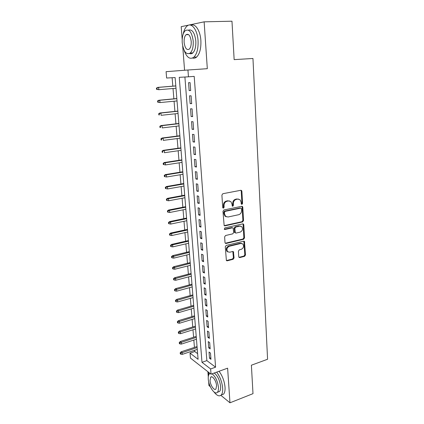 <?xml version="1.0" encoding="UTF-8"?>
<svg xmlns="http://www.w3.org/2000/svg" width="424" height="424" viewBox="0 0 424 424"><rect width="100%" height="100%" fill="white"/><g stroke="black" fill="none" stroke-linecap="round" stroke-linejoin="round"><path stroke-width="0.64" d="M241.94 204.384L242.576 203.446L241.892 191.251L241.526 190.461L240.843 190.286L222.844 193.715L221.9 195.088L222.706 207.5L223.469 208.168L224.126 207.209L224.02 205.614C224.073 203.319 225.07 201.861 227.01 201.246L228.52 200.944L230.831 201.559L231.949 204.008L232.283 206.122L232.787 206.26L233.433 205.311L233.338 203.727C233.396 201.448 234.382 200.006 236.29 199.402L237.769 199.105L239.995 199.688L241.124 202.153L241.214 203.721L241.94 204.384M241.373 204.172L241.918 203.26L241.23 191.086L240.843 190.286M222.881 207.956L223.48 207.018L223.379 205.423L224.02 205.614M232.209 206.048L232.781 205.121L232.686 203.541L233.338 203.727M238.744 256.732L239.025 257.394L239.767 257.58L244.59 256.34L245.48 255.01L244.452 241.378L243.731 241.198L226.188 245.438L225.271 246.8L226.4 260.612L227.184 260.818L233.152 259.281L234.053 257.935L233.423 251.686L232.67 251.496L229.707 252.232L227.646 251.697C226.315 249.386 226.877 247.579 229.326 246.27L240.869 243.461L242.814 243.954C244.166 246.227 243.63 248.029 241.214 249.365L239.311 249.837L238.41 251.183L238.744 256.732M210.633 368.959L211.03 374.18L190.45 358.079L190.032 353.118L198.088 359.314L175.123 77.56L166.627 78.032L166.086 71.672L187.938 70.002L188.457 76.813L179.246 77.327L201.983 362.308L210.633 368.959L215.583 367.189L194.208 76.384L188.457 76.813M187.938 70.002L207.315 68.688L204.135 21.836L231.976 21.2L234.149 59.625L252.958 58.48L267.576 359.255L251.39 365.207L252.996 393.658L229.967 402.8L227.619 368.17L211.03 374.18M242.639 221.916L243.54 220.581L242.793 207.235L242.448 206.477L241.754 206.297L223.893 209.986L222.96 211.353L224.163 225.653L224.921 225.859L242.639 221.916L241.982 221.704L242.883 220.369L242.131 207.044L241.791 206.292M243.779 224.789L244.521 237.928L243.625 239.263L226.061 243.477L225.287 243.27L224.996 242.586L224.625 236.883L225.547 235.521L232.771 233.847L233.682 232.495L233.142 228.006L232.4 227.81L224.853 229.517L224.317 229.373L224.752 227.921L242.751 223.883L243.461 224.063L243.779 224.789L243.122 224.566L243.864 237.684L244.521 237.928M208.65 381.68L208.953 385.586L210.304 386.688M220.872 395.348L229.967 402.8M204.135 21.836L181.202 26.67L182.193 39.49M190.689 90.556L190.09 82.627L188.548 82.685L189.146 90.577L190.689 90.556M191.68 103.657L191.086 95.813L189.544 95.813L190.138 103.62L191.68 103.657M192.655 116.611L192.072 108.857L190.535 108.793L191.118 116.515L192.655 116.611M193.62 129.426L193.042 121.757L191.51 121.635L192.093 129.272L193.62 129.426M194.579 142.104L194.007 134.514L192.475 134.339L193.053 141.897L194.579 142.104M195.522 154.643L194.955 147.139L193.434 146.905L194.001 154.378L195.522 154.643M196.46 167.051L195.899 159.625L194.377 159.339L194.939 166.733L196.46 167.051M197.383 179.326L196.831 171.974L195.316 171.635L195.872 178.954L197.383 179.326M198.299 191.468L197.754 184.196L196.238 183.809L196.789 191.049L198.299 191.468M199.206 203.483L198.665 196.291L197.155 195.846L197.701 203.011L199.206 203.483M200.102 215.376L199.566 208.258L198.061 207.765L198.602 214.851L200.102 215.376M200.992 227.142L200.462 220.098L198.957 219.553L199.492 226.57L200.992 227.142M201.866 238.786L201.342 231.811L199.847 231.223L200.372 238.166L201.866 238.786M202.736 250.308L202.216 243.408L200.722 242.772L201.246 249.646L202.736 250.308M203.6 261.714L203.085 254.882L201.591 254.204L202.11 261.004L203.6 261.714M204.448 273.003L203.939 266.24L202.455 265.514L202.964 272.245L204.448 273.003M205.29 284.175L204.787 277.481L203.308 276.713L203.812 283.38L205.29 284.175M206.128 295.236L205.629 288.611L204.151 287.801L204.649 294.394L206.128 295.236M206.954 306.186L206.456 299.63L204.983 298.772L205.481 305.301L206.954 306.186M207.771 317.025L207.278 310.532L205.81 309.637L206.303 316.103L207.771 317.025M208.576 327.757L208.094 321.328L206.626 320.39L207.113 326.793L208.576 327.757M209.382 338.379L208.899 332.019L207.437 331.043L207.919 337.382L209.382 338.379M210.172 348.899L209.7 342.603L208.242 341.585L208.719 347.86L210.172 348.899M184.901 77.014L206.854 360.617L215.583 367.189M209.032 352.026L209.509 358.243L210.961 359.319L210.489 353.081L209.032 352.026M172.123 77.725L172.822 86.152M173.018 88.51L173.872 98.84M174.068 101.225L174.911 111.395M175.112 113.807L175.939 123.813M176.14 126.251L176.956 136.104M177.158 138.569L177.963 148.268M178.17 150.758L178.96 160.309M179.167 162.821L179.946 172.218M180.152 174.757L180.921 184.011M181.133 186.571L181.885 195.681M182.103 198.262L182.845 207.235M183.057 209.838L183.788 218.667M184.005 221.296L184.726 229.988M184.944 232.638L185.654 241.198M185.876 243.864L186.571 252.291M186.793 254.978L187.482 263.278M187.705 265.981L188.383 274.153M188.606 276.877L189.274 284.923M189.502 287.668L190.153 295.592M190.387 298.353L191.028 306.154M191.261 308.932L191.897 316.611M192.125 319.404L192.756 326.973M192.984 329.782L193.604 337.234M193.837 340.059L194.441 347.394M194.68 350.235L194.786 351.528L197.626 353.669M207.882 371.716L208.274 376.793M194.786 351.528L190.032 353.118M182.702 46.078L184.573 70.262M206.854 360.617L201.983 362.308M189.146 90.577L190.683 90.445M190.138 103.62L191.664 103.467M191.118 116.515L192.634 116.346M192.093 129.272L193.598 129.087M193.053 141.897L194.547 141.69M194.001 154.378L195.485 154.161M194.939 166.733L196.418 166.494M195.872 178.954L197.34 178.7M196.789 191.049L198.247 190.779M197.701 203.011L199.148 202.73M198.602 214.851L200.043 214.555M199.492 226.57L200.923 226.257M200.372 238.166L201.798 237.843M201.246 249.646L202.661 249.301M202.11 261.004L203.52 260.649M202.964 272.245L204.363 271.879M203.812 283.38L205.205 282.999M204.649 294.394L206.032 294.002M205.481 305.301L206.854 304.898M206.303 316.103L207.67 315.684M207.113 326.793L208.476 326.363M207.919 337.382L209.271 336.942M208.719 347.86L210.06 347.41M209.509 358.243L210.845 357.782M238.638 199.079L237.769 199.105M232.686 203.541C232.744 201.268 233.725 199.826 235.633 199.222L237.111 198.93M229.453 200.918L228.52 200.944M223.379 205.423C223.432 203.128 224.423 201.676 226.363 201.061L227.874 200.764M224.158 225.653L241.982 221.704M241.5 208.767L240.774 208.115L225.107 211.375L224.455 212.334L224.561 214.009L225.621 216.367L228.006 217.003L238.68 214.714C240.562 214.094 241.532 212.657 241.595 210.415L241.5 208.767M240.806 208.11L240.111 207.924L240.774 208.115M226.278 216.812L224.98 216.155L223.92 213.802L223.814 212.133L224.466 211.179L240.111 207.924M225.266 243.244L242.968 239.019L243.864 237.684M232.532 227.794L231.753 227.582L224.238 229.278M240.159 232.129C242.634 230.788 243.153 228.955 241.728 226.628L239.814 226.135L235.739 227.057L234.827 228.404L235.368 232.882L236.099 233.073L240.159 232.129M240.652 226.103L239.814 226.135M235.341 232.856L234.721 232.649L234.408 231.944L234.181 228.181L235.092 226.829L239.157 225.913M243.122 224.566L242.825 223.867M241.802 243.434L240.217 243.212L240.869 243.461M228.006 251.978L227.01 251.427C225.685 249.127 226.241 247.319 228.69 246.015L240.217 243.212M226.358 260.564L232.511 259.006L233.412 257.659L232.829 251.469M238.966 257.336L243.943 256.075L244.828 254.739L243.842 241.177M156.424 88.028L156.541 89.326L157.092 89.31L156.975 88.017L156.424 88.028L158.634 87.371L158.841 89.703L175.992 88.261M157.092 89.31L158.841 89.703L156.541 89.326M156.975 88.017L158.634 87.371L175.806 85.961M157.643 87.397L175.801 85.908M184.043 50.165C186.687 57.532 189.968 59.869 193.885 57.176C196.99 53.943 198.379 48.416 198.045 40.593C197.43 29.585 191.272 21.873 186.904 26.187C185.187 27.783 183.952 30.385 183.2 34.01M192.602 58.04C194.022 58.486 195.374 58.146 196.662 57.023C199.789 53.79 201.193 48.278 200.87 40.481C200.308 30.719 195.294 23.134 191.028 25.26M188.452 30.131C192.247 29.108 194.701 32.712 195.814 40.948C196.063 46.582 195.061 50.573 192.819 52.915C191.796 53.811 190.726 54.012 189.608 53.525M193.212 41.059C191.887 32.081 189.215 28.625 185.214 30.687C182.929 33.125 181.938 37.169 182.235 42.819C183.539 51.686 186.21 55.094 190.249 53.048C192.48 50.7 193.466 46.704 193.212 41.059M184.133 42.517C184.981 48.241 186.698 50.445 189.295 49.126C190.742 47.599 191.378 45.018 191.208 41.377C190.355 35.605 188.638 33.385 186.051 34.715C184.588 36.273 183.947 38.876 184.133 42.517M214.025 392.004C216.897 395.725 219.298 396.726 221.222 395.02C222.383 393.695 222.865 391.373 222.658 388.045C222.028 381.971 220.04 376.66 216.696 372.129M208.688 372.346L208.433 375.786M221.397 394.956L223.57 394.119C224.736 392.788 225.224 390.467 225.027 387.149C224.402 381.081 222.409 375.791 219.054 371.27M214.215 373.025C217.623 375.696 219.754 380.158 220.607 386.412C220.756 388.813 220.411 390.493 219.574 391.453L218.01 392.052M210.081 373.438L209.292 373.952C208.438 374.933 208.099 376.639 208.269 379.083C208.64 386.402 214.83 395.513 217.406 392.279C218.238 391.32 218.583 389.64 218.429 387.234C217.57 380.969 215.445 376.496 212.048 373.809M210.034 380.498C210.272 385.236 214.274 391.098 215.922 389.015L216.579 385.75C216.341 380.932 212.292 375.118 210.691 377.201L210.034 380.498M157.58 100.907L157.696 102.189L158.242 102.2L158.131 100.917L157.58 100.907L158.788 100.255L159.779 100.271L159.981 102.576L177.031 100.939M158.242 102.2L159.981 102.576L157.696 102.189M158.131 100.917L159.779 100.271L176.845 98.67M158.788 100.255L176.834 98.564M158.724 113.648L158.836 114.915L159.382 114.952L159.27 113.685L158.724 113.648L159.922 112.975L160.908 113.033L161.115 115.317L178.054 113.489M159.382 114.952L158.836 114.915M159.27 113.685L160.908 113.033L177.868 111.242M159.922 112.975L177.857 111.083M159.853 126.257L159.97 127.507L160.511 127.566L160.399 126.31L159.853 126.257L161.046 125.562L162.032 125.658L162.233 127.916L179.061 125.902M160.511 127.566L159.97 127.507M160.399 126.31L162.032 125.658L178.88 123.681M161.046 125.562L178.864 123.474M160.972 138.728L161.083 139.968L161.629 140.042L161.518 138.802L160.972 138.728L162.159 138.012L163.139 138.15L163.335 140.381L180.062 138.192M161.629 140.042L161.083 139.968M161.518 138.802L163.139 138.15L179.887 135.987M162.159 138.012L179.866 135.733M162.079 151.066L162.191 152.29L162.737 152.391L162.625 151.161L162.079 151.066L163.256 150.334L164.236 150.509L164.433 152.719L181.053 150.345M162.737 152.391L162.191 152.29M162.625 151.161L164.236 150.509L180.878 148.167M163.256 150.334L180.852 147.865M163.176 163.272L163.288 164.486L163.828 164.607L163.717 163.394L163.176 163.272L164.342 162.524L165.323 162.737L165.514 164.925L182.034 162.376M163.717 163.394L165.323 162.737L181.859 160.224M164.342 162.524L181.832 159.869M165.514 164.925L163.828 164.607M164.263 175.356L164.369 176.554L164.91 176.697L164.804 175.494L164.263 175.356L165.418 174.587L166.393 174.836L166.59 176.999L183.009 174.285M164.804 175.494L166.393 174.836L182.834 172.149M165.418 174.587L182.802 171.757M166.59 176.999L164.91 176.697M165.334 187.307L165.44 188.5L165.98 188.659L165.874 187.466L165.334 187.307L166.484 186.523L167.459 186.809L167.65 188.95L183.968 186.072M165.874 187.466L167.459 186.809L183.793 183.958M166.484 186.523L183.756 183.518M167.65 188.95L165.98 188.659M166.393 199.142L166.499 200.319L167.04 200.499L166.934 199.317L166.393 199.142L167.538 198.337L168.508 198.66L168.699 200.78L184.917 197.738M166.934 199.317L168.508 198.66L184.747 195.644M167.538 198.337L184.71 195.157M168.699 200.78L167.04 200.499M167.443 210.85L167.549 212.016L168.089 212.212L167.983 211.046L167.443 210.85L168.577 210.034L169.552 210.389L169.738 212.482L185.86 209.281M167.983 211.046L169.552 210.389L185.691 207.214M168.577 210.034L185.648 206.684M169.738 212.482L168.089 212.212M168.487 222.436L168.588 223.591L169.123 223.808L169.022 222.658L168.487 222.436L169.611 221.604L170.581 221.991L170.766 224.068L186.793 220.713M169.022 222.658L170.581 221.991L186.624 218.662M169.611 221.604L186.576 218.09M170.766 224.068L169.123 223.808M169.515 233.91L169.616 235.05L170.151 235.288L170.051 234.143L169.515 233.91L170.633 233.057L171.603 233.481L171.784 235.537L187.715 232.023M170.051 234.143L171.603 233.481L187.546 229.999M170.633 233.057L187.498 229.384M171.784 235.537L170.151 235.288M170.533 245.263L170.633 246.392L171.169 246.646L171.068 245.517L170.533 245.263L171.646 244.399L172.61 244.855L172.791 246.885L188.627 243.228M171.068 245.517L172.61 244.855L188.463 241.219M171.646 244.399L188.41 240.567M172.791 246.885L171.169 246.646M171.54 256.504L171.641 257.622L172.176 257.893L172.075 256.774L171.54 256.504L172.648 255.624L173.612 256.107L173.787 258.121L189.528 254.315M172.075 256.774L189.369 252.328M172.648 255.624L189.311 251.633M173.787 258.121L172.176 257.893M172.542 267.629L172.637 268.737L173.172 269.028L173.072 267.92L172.542 267.629L173.639 266.733L174.598 267.252L174.778 269.245L190.424 265.297M173.072 267.92L190.265 263.331M173.639 266.733L190.206 262.594M174.778 269.245L173.172 269.028M173.527 278.648L173.628 279.739L174.158 280.047L174.057 278.95L173.527 278.648L174.619 277.736L175.578 278.282L175.753 280.259L191.309 276.167M174.057 278.95L191.15 274.222M174.619 277.736L191.092 273.448M175.753 280.259L174.158 280.047M174.508 289.55L174.603 290.636L175.133 290.959L175.038 289.873L174.508 289.55L175.589 288.627L176.548 289.205L176.723 291.161L192.189 286.931M175.038 289.873L192.03 285.002M175.589 288.627L191.966 284.197M176.723 291.161L175.133 290.959M175.472 300.351L175.573 301.422L176.103 301.766L176.002 300.69L175.472 300.351L176.548 299.413L177.508 300.017L177.677 301.952L193.058 297.595M176.002 300.69L192.904 295.682M176.548 299.413L192.835 294.839M177.677 301.952L176.103 301.766M176.432 311.041L176.527 312.106L177.057 312.462L176.962 311.396L176.432 311.041L177.502 310.092L178.456 310.723L178.626 312.642L193.916 308.147M176.962 311.396L193.763 306.255M177.502 310.092L193.694 305.375M178.626 312.642L177.057 312.462M177.386 321.625L177.476 322.68L178.006 323.051L177.91 321.996L177.386 321.625L178.446 320.666L179.4 321.328L179.569 323.226L194.77 318.604M177.91 321.996L194.616 316.728M178.446 320.666L194.542 315.816M179.569 323.226L178.006 323.051M178.324 332.109L178.419 333.153L178.944 333.54L178.849 332.496L178.324 332.109L179.379 331.133L180.333 331.828L180.497 333.704L195.612 328.955M178.849 332.496L195.464 327.1M179.379 331.133L195.385 326.151M180.497 333.704L178.944 333.54M179.257 342.491L179.347 343.525L179.871 343.928L179.781 342.894L179.257 342.491L180.306 341.506L181.255 342.221L181.419 344.081L196.45 339.211M179.781 342.894L196.301 337.371M180.306 341.506L196.222 336.391M181.419 344.081L179.871 343.928M180.179 352.773L180.269 353.796L180.794 354.215L180.703 353.187L180.179 352.773L181.218 351.772L182.166 352.519L182.331 354.358L197.277 349.371M180.703 353.187L197.128 347.548M181.218 351.772L197.049 346.53M182.331 354.358L180.794 354.215M241.918 203.26L242.576 203.446M223.48 207.018L224.126 207.209M232.781 205.121L233.433 205.311M235.633 199.222L236.29 199.402M226.363 201.061L227.01 201.246M241.23 191.086L241.892 191.251M224.28 225.632L224.921 225.859M242.131 207.044L242.793 207.235M242.883 220.369L243.54 220.581M224.466 211.179L225.107 211.375M223.814 212.133L224.455 212.334M223.92 213.802L224.561 214.009M242.968 239.019L243.625 239.263M225.425 243.222L226.061 243.477M231.753 227.582L232.4 227.81M224.254 229.299L224.853 229.517M235.092 226.829L235.739 227.057M234.181 228.181L234.827 228.404M234.408 231.944L235.055 232.177M228.69 246.015L229.326 246.27M233.068 252.095L233.709 252.359M233.412 257.659L234.053 257.935M232.511 259.006L233.152 259.281M226.549 260.537L227.184 260.818M244.097 241.823L244.754 242.067M244.828 254.739L245.48 255.01M243.943 256.075L244.59 256.34M239.12 257.31L239.767 257.58M240.858 190.297L241.526 190.461M241.797 206.287L242.448 206.477M224.98 216.155L225.621 216.367M234.721 232.649L235.368 232.882M242.862 223.867L243.461 224.063M227.01 251.427L227.646 251.697M232.887 251.469L233.423 251.686M243.906 241.171L244.452 241.378M188.579 34.625L186.051 34.715M192.819 52.915L190.249 53.048M193.885 57.176L196.662 57.023M211.714 376.83L210.691 377.201M219.574 391.453L217.406 392.279M221.222 395.02L223.57 394.119"/></g></svg>
